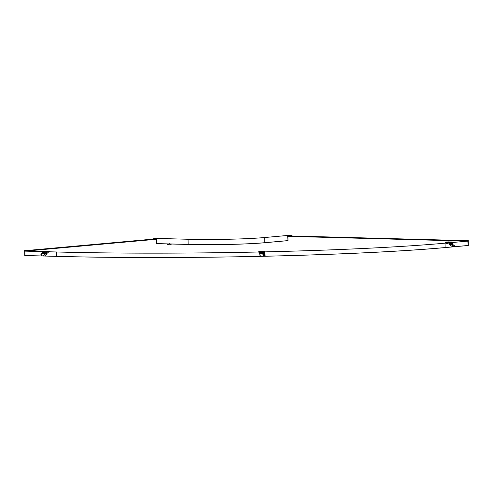 <?xml version="1.0" encoding="UTF-8"?>
<svg xmlns="http://www.w3.org/2000/svg" width="493" height="493" viewBox="0 0 493 493"><rect width="100%" height="100%" fill="white"/><g stroke="black" fill="none" stroke-linecap="round" stroke-linejoin="round"><path stroke-width="0.74" d="M450.312 241.952L445.894 242.001M259.336 251.418L263.866 251.35M44.536 251.011L48.949 251.011M42.62 251.603L25.1 251.134L156.232 239.29L156.441 238.834M25.1 251.134L25.094 250.672L156.226 238.828M258.782 251.997A277.855 15.511 -0.8 0 1 56.504 251.978L49.824 251.8M446.516 243.037L444.741 243.197A277.855 15.511 -0.8 0 1 264.667 251.868M452.512 242.494L467.691 241.126L287.93 236.332M467.691 241.126L467.684 240.664L287.924 235.87M288.232 236.301L288.226 235.839M287.622 235.457L291.807 235.568L291.813 235.937L287.924 235.833L287.992 240.639L287.622 235.457L264.673 237.527A54.828 3.063 179.2 0 1 188.061 239.259L156.657 238.415L153.594 238.692L153.6 239.062L156.441 238.803L156.509 243.616L156.657 238.415M156.509 243.616L187.913 244.46A55.204 3.081 179.2 0 0 265.043 242.716L287.992 240.639M156.725 243.591L188.135 244.436A54.828 3.063 179.2 0 0 264.747 242.704L287.69 240.633M467.986 240.67L464.098 240.566L464.092 240.196L468.276 240.313L468.35 245.489L467.684 240.701M30.868 250.148L24.65 250.339L24.724 255.516L56.128 256.36A278.6 15.554 179.2 0 0 445.401 247.56L468.35 245.489M460.937 240.485L464.092 240.196M264.538 256.237A278.225 15.529 179.2 0 0 445.105 247.554L468.048 245.483M24.724 255.516L56.344 256.342A278.225 15.529 179.2 0 0 264.236 256.249M24.94 255.497L24.872 250.69L27.713 250.432L27.713 250.062M446.51 242.95L445.117 242.87L448.291 242.642L448.279 241.897L451.767 241.995A1.109 0.894 84.8 0 1 452.679 243.129L452.87 244.805L454.669 245.884L454.201 246.451M445.117 242.87L445.111 242.131L448.279 241.897M448.291 242.642L451.779 242.735L449.801 242.913M452.223 245.187L451.563 244.522A1.109 0.776 -44.4 0 1 451.477 244.448A1.109 0.776 -44.4 0 1 451.372 243.647L452.099 244.386L451.779 242.735M451.52 244.479L452.401 245.372L452.099 244.386L452.796 244.731M454.022 246.549A3.334 1.146 -155.4 0 1 451.483 246.062L449.487 244.602A1.109 0.894 -95.2 0 1 449.061 243.912M449.801 242.815L446.504 242.846M453.991 246.537L452.401 245.372L452.87 244.805M451.563 244.522L451.397 244.429A1.109 0.894 84.8 0 1 450.935 243.456L451.372 243.647M447.194 243.825L449.283 243.85L447.194 243.825M446.701 243.875L449.715 243.85L446.621 243.85L446.578 242.809M449.715 243.85L449.647 242.784M281.374 241.237A3.334 0.82 154.6 0 1 278.878 241.878L278.57 241.231M278.896 241.853L278.416 241.311L278.896 241.853M279.586 241.816L279.112 242.143M283.789 235.802L283.309 235.833M263.361 256.169A3.334 1.806 -175.6 0 1 260.002 255.596L259.441 252.434L258.782 252.206L263.909 252.096L263.897 251.35L264.556 251.584L265.111 255.664L264.704 256.206L263.361 256.169L262.806 253.987L263.441 253.205L264.649 253.987L264.568 252.324L262.763 252.361M258.782 252.206L258.776 251.467L263.897 251.35M263.909 252.096L264.568 252.324M264.803 254.437L264.39 254.986L264.759 254.024M262.763 252.305L260.458 252.231M263.521 256.12L262.997 254.086L264.39 254.986L264.704 256.206M261.438 253.211L262.436 253.291L261.438 253.211M260.501 253.242L262.744 253.316L260.501 253.242L260.772 252.176M262.436 253.34L262.757 252.256L262.751 253.316M171.582 244.017A3.334 1.183 -162.4 0 1 169.697 244.294L169.906 243.634M169.697 244.294L169.333 243.684M166.887 243.893L167.571 244.491L169.45 244.263M167.571 244.491L167.694 243.912M167.102 238.458L163.768 238.606M45.639 251.744L49.824 251.855L49.818 251.116L45.627 251.005L45.639 251.744L43.088 251.972L42.879 252.361L45.202 252.422M49.824 251.855L48.246 251.997M46.206 253.014L47.081 253.747L47.069 252.989M42.879 252.361L42.879 252.601A1.109 0.653 -88.5 0 1 42.564 253.593L41.141 255.134L40.913 254.511L42.441 252.404A1.109 0.653 91.5 0 1 43.082 251.233L45.627 251.005M48.246 251.849L45.177 251.96M41.141 255.134A3.334 1.504 159.9 0 0 41.159 255.195A3.334 1.504 159.9 0 0 43.162 255.849L45.294 255.953L46.428 254.733L45.288 253.772A1.109 0.511 -49.9 0 0 46.04 253.008M47.081 253.747L46.428 254.733M43.409 255.805L45.177 253.661A1.109 0.653 91.5 0 0 45.467 252.995M47.439 252.86L45.713 252.958L47.439 252.86M46.607 252.847L48.16 252.891L46.607 252.847L46.588 251.8M48.178 251.824L48.16 252.866L48.098 251.818M45.251 251.923L45.374 252.995M264.747 242.704L264.673 237.527M188.135 244.436L188.061 239.259M445.105 247.554L445.043 243.172M56.344 256.342L56.288 251.972M454.651 245.859L452.697 244.429L454.669 245.884M451.619 244.596L449.487 244.602M449.795 243.32L452.081 243.111M449.789 243.56L450.935 243.456M449.733 242.784L449.715 243.825M447.823 242.735L447.841 243.776M447.324 243.788L447.305 242.747M260.464 252.416L259.441 252.434M263.441 253.205L262.707 252.995M262.72 253.328L262.806 253.987L259.608 254.055M259.503 252.829L260.483 252.804M262.757 252.755L264.63 252.712M259.509 253.069L260.489 253.045M262.412 252.139L262.405 253.199M261.986 253.186L261.986 252.145M45.183 252.028L43.088 251.972M43.162 255.849L45.177 253.661L42.564 253.593M42.879 252.601L45.208 252.662M47.106 251.794L47.125 252.835M454.201 246.555L454.669 245.989M449.789 243.838L449.801 242.784M446.553 243.862L446.504 242.815M278.927 242.094L278.44 241.552M284.165 235.783L282.692 235.9M166.646 238.452L169.654 238.969M41.159 255.195L40.931 254.573M48.234 252.872L48.252 251.824M45.227 252.977L45.177 251.929"/></g></svg>
